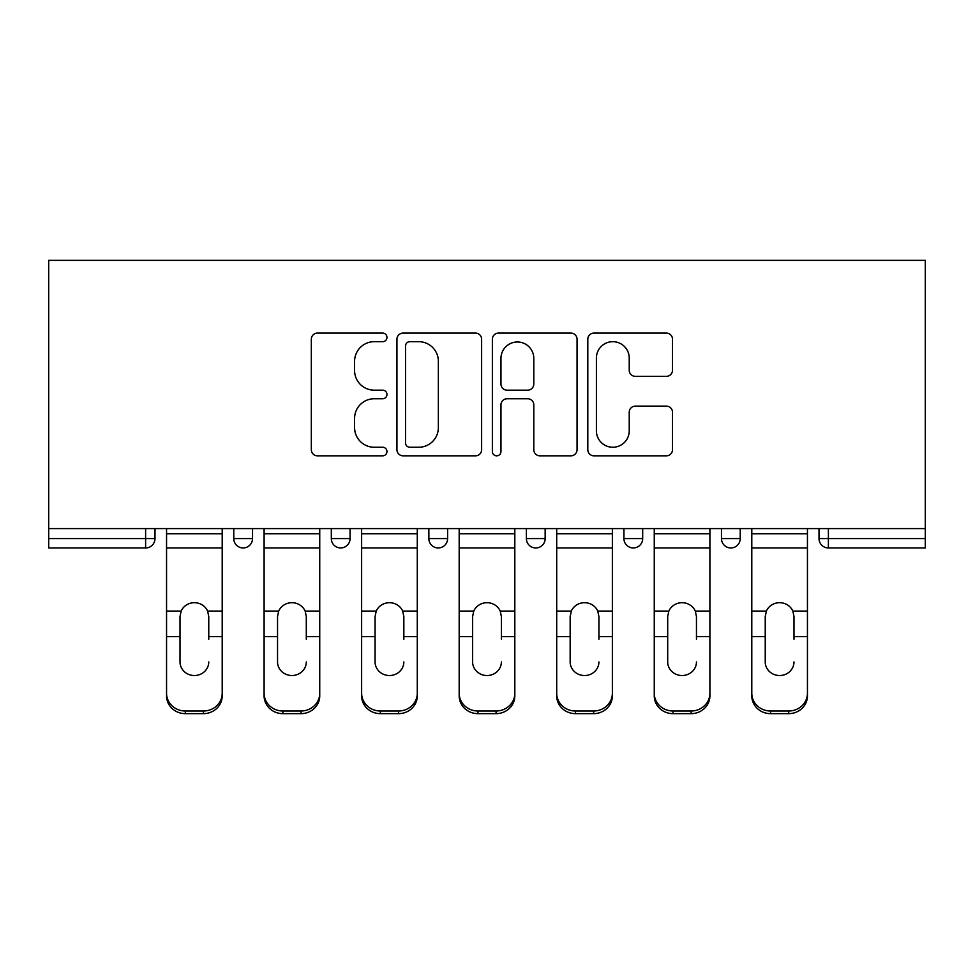 <?xml version="1.0" encoding="UTF-8"?>
<svg xmlns="http://www.w3.org/2000/svg" width="974" height="974" viewBox="0 0 974 974"><rect width="100%" height="100%" fill="white"/><g stroke="black" fill="none" stroke-linecap="round" stroke-linejoin="round"><path stroke-width="1.46" d="M386.958 337.381A4.298 4.298 0 0 0 382.672 333.096L317.463 333.096A6.136 6.136 0 0 0 311.327 339.232L311.327 449.696A6.136 6.136 0 0 0 317.463 455.832L382.672 455.832A4.298 4.298 0 0 0 386.958 451.534A4.298 4.298 0 0 0 382.672 447.249L374.223 447.249A19.638 19.638 0 0 1 354.585 427.598L354.585 418.394A19.638 19.638 0 0 1 374.223 398.756L382.672 398.756A4.298 4.298 0 0 0 386.958 394.458A4.298 4.298 0 0 0 382.672 390.172L374.223 390.172A19.638 19.638 0 0 1 354.585 370.522L354.585 361.317A19.638 19.638 0 0 1 374.223 341.679L382.672 341.679A4.298 4.298 0 0 0 386.958 337.381M666.362 376.354A6.136 6.136 0 0 0 672.498 370.217L672.498 339.232A6.136 6.136 0 0 0 666.362 333.096L593.945 333.096A6.136 6.136 0 0 0 587.809 339.232L587.809 449.696A6.136 6.136 0 0 0 593.945 455.832L666.362 455.832A6.136 6.136 0 0 0 672.498 449.696L672.498 412.258A6.136 6.136 0 0 0 666.362 406.121L635.365 406.121A6.136 6.136 0 0 0 629.228 412.258L629.228 430.825A16.412 16.412 0 0 1 612.816 447.249A16.412 16.412 0 0 1 596.392 430.825L596.392 358.103A16.412 16.412 0 0 1 612.816 341.679A16.412 16.412 0 0 1 629.228 358.103L629.228 370.217A6.136 6.136 0 0 0 635.365 376.354L666.362 376.354M925.3 528.578L48.7 528.578L48.7 260.35L925.3 260.35L925.3 547.96L828.387 547.96A9.375 9.375 0 0 1 819.012 538.585L819.012 528.578L819.012 538.585L925.3 538.585M481.631 339.232A6.136 6.136 0 0 0 475.495 333.096L403.078 333.096A6.136 6.136 0 0 0 396.942 339.232L396.942 449.696A6.136 6.136 0 0 0 403.078 455.832L475.495 455.832A6.136 6.136 0 0 0 481.631 449.696L481.631 339.232M498.505 333.096L570.922 333.096A6.136 6.136 0 0 1 577.058 339.232L577.058 449.696A6.136 6.136 0 0 1 570.922 455.832L539.937 455.832A6.136 6.136 0 0 1 533.801 449.696L533.801 404.892A6.136 6.136 0 0 0 527.664 398.756L507.101 398.756A6.136 6.136 0 0 0 500.965 404.892L500.965 451.534A4.298 4.298 0 0 1 496.667 455.832A4.298 4.298 0 0 1 492.369 451.534L492.369 339.232A6.136 6.136 0 0 1 498.505 333.096M145.613 547.96A9.375 9.375 0 0 0 154.988 538.585L145.613 538.585L145.613 547.96A9.375 9.375 0 0 0 154.988 538.585L154.988 528.578L154.988 538.585A9.375 9.375 0 0 1 145.613 547.96L48.7 547.96L48.7 538.585L145.613 538.585L145.613 528.578M48.7 528.578L48.7 538.585M233.772 528.578L233.772 538.585L233.772 528.578M243.147 547.96A9.375 9.375 0 0 1 233.772 538.585A9.375 9.375 0 0 0 243.147 547.96A9.375 9.375 0 0 0 252.534 538.585L252.534 528.578L252.534 538.585A9.375 9.375 0 0 1 243.147 547.96A9.375 9.375 0 0 1 233.772 538.585L252.534 538.585A9.375 9.375 0 0 1 243.147 547.96M331.318 528.578L331.318 538.585L331.318 528.578M350.068 528.578L350.068 538.585L350.068 528.578M428.852 528.578L428.852 538.585L428.852 528.578M447.614 528.578L447.614 538.585L447.614 528.578M526.386 538.585A9.375 9.375 0 0 0 535.773 547.96A9.375 9.375 0 0 0 545.148 538.585A9.375 9.375 0 0 1 535.773 547.96A9.375 9.375 0 0 0 545.148 538.585L545.148 528.578L545.148 538.585L526.386 538.585A9.375 9.375 0 0 0 535.773 547.96A9.375 9.375 0 0 1 526.386 538.585L526.386 528.578M623.932 528.578L623.932 538.585L623.932 528.578M642.682 528.578L642.682 538.585L642.682 528.578M740.228 528.578L740.228 538.585L721.466 538.585A9.375 9.375 0 0 0 730.853 547.96A9.375 9.375 0 0 1 721.466 538.585L721.466 528.578M340.693 547.96A9.375 9.375 0 0 1 331.318 538.585A9.375 9.375 0 0 0 340.693 547.96A9.375 9.375 0 0 0 350.068 538.585A9.375 9.375 0 0 1 340.693 547.96A9.375 9.375 0 0 1 331.318 538.585L350.068 538.585A9.375 9.375 0 0 1 340.693 547.96M438.227 547.96A9.375 9.375 0 0 1 428.852 538.585A9.375 9.375 0 0 0 438.227 547.96A9.375 9.375 0 0 0 447.614 538.585A9.375 9.375 0 0 1 438.227 547.96A9.375 9.375 0 0 1 428.852 538.585L447.614 538.585A9.375 9.375 0 0 1 438.227 547.96M633.307 547.96A9.375 9.375 0 0 1 623.932 538.585A9.375 9.375 0 0 0 633.307 547.96A9.375 9.375 0 0 0 642.682 538.585A9.375 9.375 0 0 1 633.307 547.96A9.375 9.375 0 0 1 623.932 538.585L642.682 538.585A9.375 9.375 0 0 1 633.307 547.96M730.853 547.96A9.375 9.375 0 0 0 740.228 538.585A9.375 9.375 0 0 1 730.853 547.96A9.375 9.375 0 0 1 721.466 538.585M409.823 341.679A4.298 4.298 0 0 0 405.525 345.977L405.525 442.951A4.298 4.298 0 0 0 409.823 447.249L418.723 447.249A19.638 19.638 0 0 0 438.361 427.598L438.361 361.317A19.638 19.638 0 0 0 418.723 341.679L409.823 341.679M533.801 358.408A16.412 16.412 0 0 0 517.377 341.984A16.412 16.412 0 0 0 500.965 358.408L500.965 384.024A6.136 6.136 0 0 0 507.101 390.172L527.664 390.172A6.136 6.136 0 0 0 533.801 384.024L533.801 358.408M208.765 616.591L207.62 611.088L208.765 616.591L208.765 636.594L222.206 636.594L222.206 528.578M166.554 639.236L166.554 695.911L166.554 611.088L181.152 611.088L180.007 616.591L181.152 611.088A14.379 13.782 0 0 1 207.62 611.088L222.206 611.088M208.765 639.236L208.765 636.594M194.386 675.53A14.379 13.599 180 0 0 208.765 661.93A14.379 13.599 180 0 1 194.386 675.53A14.379 13.599 180 0 1 180.007 661.93L180.007 616.591M222.206 693.269L222.206 695.911A18.762 17.739 180 0 1 203.444 713.65L203.444 711.008A18.762 17.739 0 0 0 222.206 693.269L222.206 636.594M166.554 693.269A18.762 17.739 0 0 0 185.316 711.008L185.316 713.65L203.444 713.65M185.316 713.65A18.762 17.739 180 0 1 166.554 695.911M185.316 711.008L203.444 711.008M166.554 611.088L166.554 528.578M306.299 616.591L305.154 611.088L306.299 616.591L306.299 636.594L319.74 636.594L319.74 528.578M264.1 639.236L264.1 695.911L264.1 611.088L278.686 611.088L277.541 616.591L278.686 611.088A14.379 13.782 0 0 1 305.154 611.088L319.74 611.088M306.299 639.236L306.299 636.594M291.92 675.53A14.379 13.599 180 0 0 306.299 661.93A14.379 13.599 180 0 1 291.92 675.53A14.379 13.599 180 0 1 277.541 661.93L277.541 616.591M403.845 616.591L402.7 611.088L403.845 616.591L403.845 636.594L417.286 636.594L417.286 528.578M361.634 639.236L361.634 695.911L361.634 611.088L376.232 611.088L375.075 616.591L376.232 611.088A14.379 13.782 0 0 1 402.7 611.088L417.286 611.088M403.845 639.236L403.845 636.594M389.466 675.53A14.379 13.599 180 0 0 403.845 661.93A14.379 13.599 180 0 1 389.466 675.53A14.379 13.599 180 0 1 375.075 661.93L375.075 616.591M501.379 616.591L500.234 611.088L501.379 616.591L501.379 636.594L514.82 636.594L514.82 528.578M459.18 639.236L459.18 695.911L459.18 611.088L473.766 611.088L472.621 616.591L473.766 611.088A14.379 13.782 0 0 1 500.234 611.088L514.82 611.088M501.379 639.236L501.379 636.594M487 675.53A14.379 13.599 180 0 0 501.379 661.93A14.379 13.599 180 0 1 487 675.53A14.379 13.599 180 0 1 472.621 661.93L472.621 616.591M598.925 616.591L597.768 611.088L598.925 616.591L598.925 636.594L612.366 636.594L612.366 528.578M556.714 639.236L556.714 695.911L556.714 611.088L571.3 611.088L570.155 616.591L571.3 611.088A14.379 13.782 0 0 1 597.768 611.088L612.366 611.088M598.925 639.236L598.925 636.594M584.534 675.53A14.379 13.599 180 0 0 598.925 661.93A14.379 13.599 180 0 1 584.534 675.53A14.379 13.599 180 0 1 570.155 661.93L570.155 616.591M696.459 616.591L695.314 611.088L696.459 616.591L696.459 636.594L709.9 636.594L709.9 528.578M654.26 639.236L654.26 695.911L654.26 611.088L668.846 611.088L667.701 616.591L668.846 611.088A14.379 13.782 0 0 1 695.314 611.088L709.9 611.088M696.459 639.236L696.459 636.594M682.08 675.53A14.379 13.599 180 0 0 696.459 661.93A14.379 13.599 180 0 1 682.08 675.53A14.379 13.599 180 0 1 667.701 661.93L667.701 616.591M319.74 693.269L319.74 695.911A18.762 17.739 180 0 1 300.99 713.65L300.99 711.008A18.762 17.739 0 0 0 319.74 693.269L319.74 636.594M264.1 693.269A18.762 17.739 0 0 0 282.862 711.008L282.862 713.65L300.99 713.65M282.862 713.65A18.762 17.739 180 0 1 264.1 695.911M282.862 711.008L300.99 711.008M264.1 611.088L264.1 528.578M417.286 693.269L417.286 695.911A18.762 17.739 180 0 1 398.524 713.65L398.524 711.008A18.762 17.739 0 0 0 417.286 693.269L417.286 636.594M361.634 693.269A18.762 17.739 0 0 0 380.396 711.008L380.396 713.65L398.524 713.65M380.396 713.65A18.762 17.739 180 0 1 361.634 695.911M380.396 711.008L398.524 711.008M361.634 611.088L361.634 528.578M514.82 693.269L514.82 695.911A18.762 17.739 180 0 1 496.07 713.65L496.07 711.008A18.762 17.739 0 0 0 514.82 693.269L514.82 636.594M459.18 693.269A18.762 17.739 0 0 0 477.93 711.008L477.93 713.65L496.07 713.65M477.93 713.65A18.762 17.739 180 0 1 459.18 695.911M477.93 711.008L496.07 711.008M459.18 611.088L459.18 528.578M612.366 693.269L612.366 695.911A18.762 17.739 180 0 1 593.604 713.65L593.604 711.008A18.762 17.739 0 0 0 612.366 693.269L612.366 636.594M556.714 693.269A18.762 17.739 0 0 0 575.476 711.008L575.476 713.65L593.604 713.65M575.476 713.65A18.762 17.739 180 0 1 556.714 695.911M575.476 711.008L593.604 711.008M556.714 611.088L556.714 528.578M709.9 693.269L709.9 695.911A18.762 17.739 180 0 1 691.138 713.65L691.138 711.008A18.762 17.739 0 0 0 709.9 693.269L709.9 636.594M654.26 693.269A18.762 17.739 0 0 0 673.01 711.008L673.01 713.65L691.138 713.65M673.01 713.65A18.762 17.739 180 0 1 654.26 695.911M673.01 711.008L691.138 711.008M654.26 611.088L654.26 528.578M793.993 616.591L792.848 611.088L793.993 616.591L793.993 636.594L807.446 636.594L807.446 528.578M751.794 639.236L751.794 695.911L751.794 611.088L766.38 611.088L765.235 616.591L766.38 611.088A14.379 13.782 0 0 1 792.848 611.088L807.446 611.088M793.993 639.236L793.993 636.594M779.614 675.53A14.379 13.599 180 0 0 793.993 661.93A14.379 13.599 180 0 1 779.614 675.53A14.379 13.599 180 0 1 765.235 661.93L765.235 616.591M807.446 693.269L807.446 695.911A18.762 17.739 180 0 1 788.684 713.65L788.684 711.008A18.762 17.739 0 0 0 807.446 693.269L807.446 636.594M751.794 693.269A18.762 17.739 0 0 0 770.556 711.008L770.556 713.65L788.684 713.65M770.556 713.65A18.762 17.739 180 0 1 751.794 695.911M770.556 711.008L788.684 711.008M751.794 611.088L751.794 528.578M828.387 528.578L828.387 547.96M166.554 636.594L180.007 636.594M166.554 547.96L222.206 547.96M166.554 533.74L222.206 533.74M264.1 636.594L277.541 636.594M264.1 547.96L319.74 547.96M264.1 533.74L319.74 533.74M361.634 636.594L375.075 636.594M361.634 547.96L417.286 547.96M361.634 533.74L417.286 533.74M459.18 636.594L472.621 636.594M459.18 547.96L514.82 547.96M459.18 533.74L514.82 533.74M556.714 636.594L570.155 636.594M556.714 547.96L612.366 547.96M556.714 533.74L612.366 533.74M654.26 636.594L667.701 636.594M654.26 547.96L709.9 547.96M654.26 533.74L709.9 533.74M751.794 636.594L765.235 636.594M751.794 547.96L807.446 547.96M751.794 533.74L807.446 533.74"/></g></svg>
